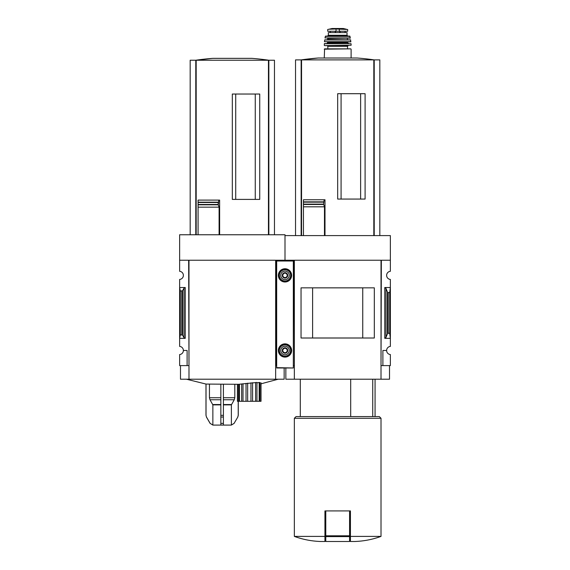 <?xml version="1.0" encoding="UTF-8"?>
<svg xmlns="http://www.w3.org/2000/svg" width="570" height="570" viewBox="0 0 570 570"><rect width="100%" height="100%" fill="white"/><g stroke="black" fill="none" stroke-linecap="round" stroke-linejoin="round"><path stroke-width="0.85" d="M294.348 365.605L294.006 260.241L285 260.241L285 235.602L390.365 235.602L390.365 271.306A4.075 4.075 0 0 0 386.624 275.367A4.075 4.075 0 0 0 390.365 279.435L390.365 346.418A4.075 4.075 0 0 0 386.624 350.486A4.075 4.075 0 0 0 390.365 354.547L390.365 365.605L382.89 365.605L382.89 350.486L386.624 350.486M372.73 416.592L372.73 379.207M360.625 199.065L360.625 93.701M341.081 199.065L341.081 93.701M379.827 235.602L379.827 59.893L295.538 59.893L295.538 235.602M303.44 235.602L303.44 204.48L303.44 206.817L324.472 206.817L323.589 204.124L324.159 199.757L325 199.757L325 235.602M323.632 204.48L303.44 204.48L303.44 199.757L303.44 201.837L323.625 201.837M337.682 199.065L365.099 199.065L365.099 93.701L337.682 93.701L337.682 199.065M324.472 235.602L324.472 206.817M324.936 536.399L294.348 536.399C302.855 539.498 311.64 541.194 320.689 541.5L324.936 541.5L324.936 510.912L325.784 510.912L325.784 541.5L349.581 541.5L349.581 536.605L325.784 536.605M293.329 365.605L294.006 365.605M188.984 365.605L188.642 260.241L179.636 260.241L179.636 234.755L285 234.755L285 260.668L285 260.241L275.994 260.241L275.994 365.605L275.652 260.241L275.652 379.207L180.483 379.207L180.483 365.605M390.365 260.241L381.358 260.241L381.017 365.605M381.358 365.605L382.89 365.605M385.983 337.419L387.443 333.835L388.213 333.272L389.688 333.272L390.365 338.331L384.757 338.331L385.983 337.419L385.983 288.427L384.757 287.522L390.365 287.522L389.688 292.581L388.213 292.581L387.443 292.011L385.983 288.427M389.688 333.272L389.688 292.581M389.517 365.605L389.517 379.207L285.848 379.207L285.848 367.985M294.348 379.207L294.348 260.241L381.017 260.241L381.017 379.207M374.319 338.01L301.046 338.01L301.046 287.843L374.319 287.843L374.319 338.01M362.748 337.996L362.748 287.857L312.617 287.857L312.617 337.996L362.748 337.996M381.017 536.399L350.429 536.399L350.429 541.5L354.675 541.5C363.724 541.194 372.509 539.498 381.017 536.399L381.017 418.287L294.348 418.287L294.348 536.399M350.429 536.399L350.429 510.912L325.784 510.912M294.348 418.287L296.044 416.592L379.321 416.592L381.017 418.287M350.7 416.592L350.7 379.207M349.581 510.912L349.581 536.605M303.44 199.757L324.159 199.757M374.219 235.602L374.219 59.893M301.145 235.602L301.145 59.893L318.174 58.012L357.19 58.012A254.918 254.918 0 0 1 374.233 59.893M336.022 29.006L347.664 29.483L347.664 31.257L327.7 31.257L327.7 29.483L328.954 29.234L336.022 29.006L336.022 31.257M327.486 36.102L328.334 35.255L328.334 32.618L347.03 32.618L347.03 35.255L347.878 36.102M324.259 58.012L324.594 48.849L350.771 48.849L347.536 48.849L347.536 46.298L348.22 45.621L327.144 45.621L348.22 45.621M324.601 45.621L351.106 45.279L324.601 45.621L327.144 45.621L327.828 46.298L327.828 48.849L347.536 48.849M324.302 43.74L351.07 43.74L324.465 43.584L324.259 45.279M327.315 41.881L327.657 42.729L326.81 43.584M324.437 41.696L350.757 41.881L350.564 39.843L324.8 39.843L324.437 41.696L350.928 41.696M327.992 38.482L347.707 38.14L327.657 38.14L327.657 39.843M324.957 37.941L350.244 38.14L349.759 36.102L325.605 36.102L324.957 37.941L350.408 37.941M179.636 260.241L179.636 271.306A4.075 4.075 0 0 1 183.376 275.367A4.075 4.075 0 0 1 179.636 279.435L179.636 346.418A4.075 4.075 0 0 1 183.376 350.486L187.11 350.486L187.11 365.605L188.642 365.605M187.11 365.605L179.636 365.605L179.636 354.547A4.075 4.075 0 0 0 183.376 350.486M213.037 425.092L231.206 425.092L213.037 425.092L210.095 423.389L206.433 417.048L210.159 423.389L206.483 417.048L206.027 415.345L206.027 384.066L238.616 384.301L238.616 401.294L237.426 401.294L237.426 384.301M259.172 382.484L259.172 401.294L260.006 401.294L260.006 382.555L259.172 382.484C257.163 382.883 256.429 382.876 256.956 382.456L238.616 384.294M261.024 401.294L261.024 382.791L261.024 401.294L260.006 401.294M255.26 199.4L255.26 94.036M235.716 199.4L235.716 94.036M274.462 234.755L274.462 60.235L190.173 60.235L190.173 234.755M198.075 234.755L198.075 204.822L218.26 204.822L218.78 200.099L219.635 200.099L219.635 234.755M218.26 204.822L219.094 207.159L198.075 207.159L198.075 200.099L218.78 200.099M232.318 199.4L259.735 199.4L259.735 94.036L232.318 94.036L232.318 199.4M219.094 234.755L219.094 207.159M218.246 202.179L198.075 202.179L198.075 200.099M218.21 204.544L218.21 202.414M185.243 287.522L179.636 287.522L180.312 291.085L182.557 290.686L184.017 288.156L185.243 287.522L185.243 338.331L179.636 338.331L180.312 334.768L180.312 291.085M185.243 338.331L184.017 337.689L182.557 335.167L180.312 334.768M275.994 365.605L276.671 365.605M275.652 365.605L275.652 379.207L284.152 379.207L284.152 367.985M275.652 260.241L188.984 260.241L188.984 379.207M268.855 234.755L268.855 60.235A254.918 254.918 0 0 0 251.826 58.347L212.81 58.347A254.918 254.918 0 0 0 195.767 60.235L212.81 58.347M195.781 234.755L195.781 60.235M237.597 384.301L237.597 401.294M239.45 384.201L239.45 401.294L238.616 401.294M241.666 383.916L241.666 401.294L239.45 401.294M243.005 383.738L243.005 401.294L241.666 401.294M246.033 383.361L246.033 401.294L243.005 401.294M247.658 383.168L247.658 401.294L246.033 401.294M250.964 382.826L250.964 401.294L247.658 401.294M252.588 382.691L252.588 401.294L250.964 401.294M255.617 382.499L255.617 401.294L252.588 401.294M256.956 382.456L256.956 401.294L255.617 401.294M256.956 401.294L259.172 401.294M220.846 384.301L220.846 423.389L220.846 417.048L223.397 417.048L223.397 423.389L223.397 384.301M209.439 384.301L209.439 397.718L209.988 399.755L212.859 404.878L212.859 425.078L210.159 423.389L212.859 425.078L220.846 425.078L220.846 423.389L223.397 423.389L223.397 425.078L231.377 425.078L231.377 404.878L234.256 399.755L234.804 397.718L234.804 384.301M231.377 425.078L234.078 423.389L237.811 417.048L238.267 415.345L238.267 401.294M238.217 401.294L238.217 415.345L237.761 417.048M293.329 367.65L293.329 260.668L276.671 260.668L276.671 367.985L293.329 367.985L276.671 367.65M278.374 275.367A6.626 6.626 0 0 0 288.313 281.11A6.626 6.626 0 0 0 288.313 269.631A6.626 6.626 0 0 0 278.374 275.367M278.374 350.486A6.626 6.626 0 0 0 288.313 356.221A6.626 6.626 0 0 0 288.313 344.743A6.626 6.626 0 0 0 278.374 350.486M287.451 350.486L286.226 352.609L283.774 352.609L282.549 350.486L283.774 348.356L286.226 348.356L287.451 350.486L286.226 348.356L283.774 348.356L282.549 350.486L283.774 352.609L286.226 352.609L287.451 350.486M282.278 350.486A2.722 2.722 0 0 0 286.361 352.837A2.722 2.722 0 0 0 286.361 348.128A2.722 2.722 0 0 0 282.278 350.486M280.754 350.486A4.247 4.247 0 0 0 287.123 354.162A4.247 4.247 0 0 0 287.123 346.802A4.247 4.247 0 0 0 280.754 350.486M278.545 350.486A6.455 6.455 0 0 0 288.228 356.079A6.455 6.455 0 0 0 288.228 344.893A6.455 6.455 0 0 0 278.545 350.486M287.451 275.367L286.226 277.49L283.774 277.49L282.549 275.367L283.774 273.244L286.226 273.244L287.451 275.367L286.226 273.244L283.774 273.244L282.549 275.367L283.774 277.49L286.226 277.49L287.451 275.367M282.278 275.367A2.722 2.722 0 0 0 286.361 277.725A2.722 2.722 0 0 0 286.361 273.016A2.722 2.722 0 0 0 282.278 275.367M280.754 275.367A4.247 4.247 0 0 0 287.123 279.051A4.247 4.247 0 0 0 287.123 271.69A4.247 4.247 0 0 0 280.754 275.367M278.545 275.367A6.455 6.455 0 0 0 288.228 280.96A6.455 6.455 0 0 0 288.228 269.774A6.455 6.455 0 0 0 278.545 275.367M373.82 235.602L373.82 59.893M301.544 235.602L301.544 59.893M384.757 338.331L384.757 287.522M388.213 333.272L388.213 292.581M387.443 333.835L387.443 292.011M349.581 535.807L325.784 535.807M303.44 204.124L323.589 204.124M303.44 202.151L323.589 202.151M339.342 29.006L339.342 31.257M324.259 49.191L350.771 48.849M327.828 46.298L347.536 46.298M327.657 42.729L347.707 42.729L348.562 43.584M327.657 42.223L348.049 41.881M324.629 39.993L350.735 39.993M327.992 39.501L347.707 39.843M325.278 36.373L350.087 36.373M328.334 35.255L347.03 35.255M340.091 31.257L340.091 32.618M339.82 31.257L339.82 32.618M335.274 31.257L335.274 32.618M335.552 31.257L335.552 32.618M346.41 29.234L343.332 28.507L332.032 28.507L328.954 29.234M268.456 234.755L268.456 60.235M196.18 234.755L196.18 60.235M198.075 204.466L218.175 204.466M198.075 202.493L218.175 202.493M181.787 334.768L181.787 291.085M184.017 337.689L184.017 288.156M182.557 335.167L182.557 290.686M223.397 404.878L231.377 404.878M223.397 404.536L231.47 404.536M223.397 399.755L234.256 399.755M223.397 397.718L234.804 397.718M234.078 423.389L237.811 417.048M209.988 399.755L220.846 399.755M209.439 397.718L220.846 397.718M212.767 404.536L220.846 404.536M212.859 404.878L220.846 404.878M220.846 415.345L223.397 415.345M206.433 417.048L206.027 415.345M293.329 261.01L276.671 261.01M279.378 350.486A5.622 5.622 0 0 0 287.807 355.352A5.622 5.622 0 0 0 287.807 345.62A5.622 5.622 0 0 0 279.378 350.486M279.378 275.367A5.622 5.622 0 0 0 287.807 280.233A5.622 5.622 0 0 0 287.807 270.501A5.622 5.622 0 0 0 279.378 275.367M375.067 416.592L375.067 379.207M300.297 416.592L300.297 379.207M318.174 58.012A254.918 254.918 0 0 0 301.131 59.893M351.106 58.012L351.106 49.191M351.106 45.279L351.07 43.74M347.707 42.729L347.707 42.223M347.372 39.501L347.372 38.482M330.272 31.257L330.272 32.618M345.092 31.257L345.092 32.618M343.332 28.507L332.075 28.5L343.04 28.728M261.203 383.774L278.203 379.207M186.433 379.207L206.027 384.066M234.149 423.389L231.206 425.092M205.977 415.345L205.977 384.066"/></g></svg>
